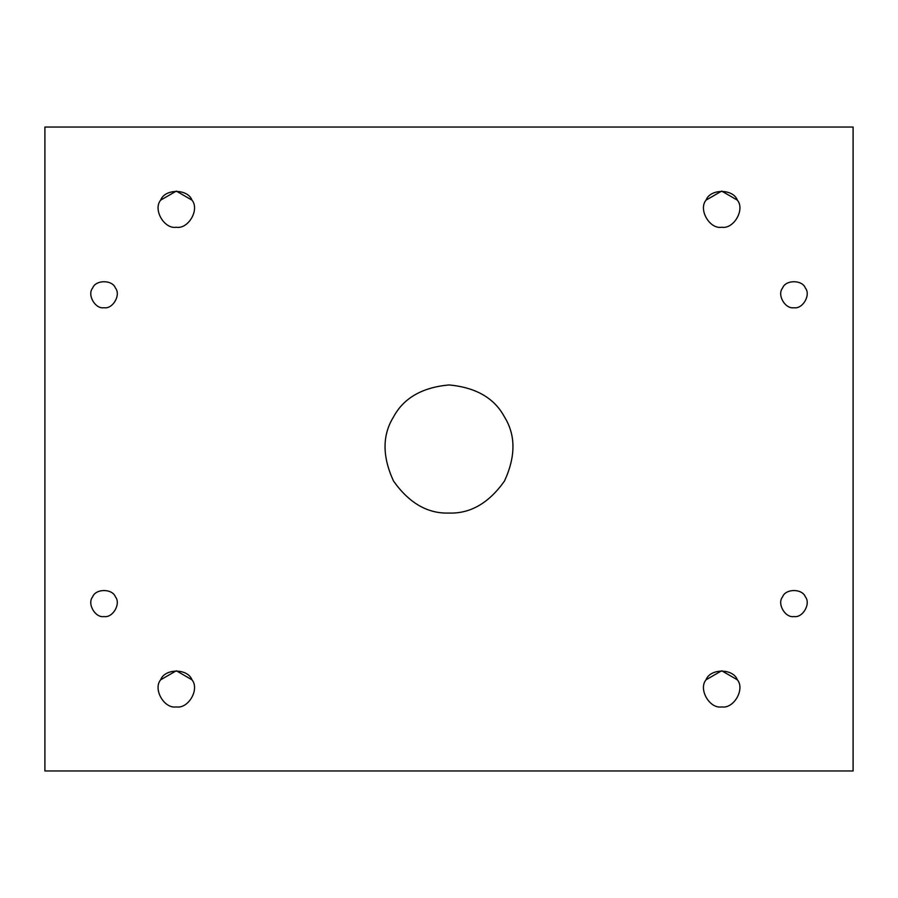 <?xml version="1.0" encoding="UTF-8"?>
<svg xmlns="http://www.w3.org/2000/svg" width="898" height="898" viewBox="0 0 898 898"><rect width="100%" height="100%" fill="white"/><g stroke="black" fill="none" stroke-linecap="round" stroke-linejoin="round"><path stroke-width="1.35" d="M104.033 307.733C112.811 309.305 121.174 294.825 115.415 288.022C112.396 279.637 95.671 279.637 92.651 288.022C86.904 294.825 95.267 309.305 104.033 307.733C95.267 309.305 86.904 294.825 92.651 288.022C95.671 279.637 112.396 279.637 115.415 288.022C121.174 294.825 112.811 309.305 104.033 307.733C112.811 309.305 121.174 294.825 115.415 288.022M160.663 200.131L176.311 191.094L191.959 200.131C199.872 209.492 188.378 229.405 176.311 227.239C188.378 229.405 199.872 209.492 191.959 200.131C187.817 188.602 164.817 188.602 160.663 200.131C152.761 209.492 164.255 229.405 176.311 227.239C164.255 229.405 152.761 209.492 160.663 200.131C164.817 188.602 187.817 188.602 191.959 200.131M706.041 200.131L721.689 191.094L737.337 200.131C745.239 209.492 733.745 229.405 721.689 227.239C733.745 229.405 745.239 209.492 737.337 200.131C733.183 188.602 710.183 188.602 706.041 200.131C698.128 209.492 709.622 229.405 721.689 227.239C709.622 229.405 698.128 209.492 706.041 200.131C710.183 188.602 733.183 188.602 737.337 200.131M793.967 307.733C802.733 309.305 811.096 294.825 805.349 288.022C802.329 279.637 785.604 279.637 782.585 288.022C776.826 294.825 785.189 309.305 793.967 307.733C785.189 309.305 776.826 294.825 782.585 288.022C785.604 279.637 802.329 279.637 805.349 288.022C811.096 294.825 802.733 309.305 793.967 307.733C802.733 309.305 811.096 294.825 805.349 288.022M793.967 616.556C802.733 618.127 811.096 603.647 805.349 596.844C802.329 588.459 785.604 588.459 782.585 596.844C776.826 603.647 785.189 618.127 793.967 616.556C785.189 618.127 776.826 603.647 782.585 596.844C785.604 588.459 802.329 588.459 805.349 596.844C811.096 603.647 802.733 618.127 793.967 616.556C802.733 618.127 811.096 603.647 805.349 596.844M706.041 679.797L721.689 670.761L737.337 679.797C745.239 689.159 733.745 709.072 721.689 706.906C733.745 709.072 745.239 689.159 737.337 679.797C733.183 668.269 710.183 668.269 706.041 679.797C698.128 689.159 709.622 709.072 721.689 706.906C709.622 709.072 698.128 689.159 706.041 679.797C710.183 668.269 733.183 668.269 737.337 679.797M160.663 679.797L176.311 670.761L191.959 679.797C199.872 689.159 188.378 709.072 176.311 706.906C188.378 709.072 199.872 689.159 191.959 679.797C187.817 668.269 164.817 668.269 160.663 679.797C152.761 689.159 164.255 709.072 176.311 706.906C164.255 709.072 152.761 689.159 160.663 679.797C164.817 668.269 187.817 668.269 191.959 679.797M104.033 616.556C112.811 618.127 121.174 603.647 115.415 596.844C112.396 588.459 95.671 588.459 92.651 596.844C86.904 603.647 95.267 618.127 104.033 616.556C95.267 618.127 86.904 603.647 92.651 596.844C95.671 588.459 112.396 588.459 115.415 596.844C121.174 603.647 112.811 618.127 104.033 616.556C112.811 618.127 121.174 603.647 115.415 596.844M449 513.061C470.372 513.768 488.871 503.082 504.485 481.036C515.778 456.487 515.778 435.126 504.485 416.964C494.394 398.106 475.906 387.431 449 384.939C422.094 387.431 403.606 398.106 393.515 416.964C382.222 435.126 382.222 456.487 393.515 481.036C409.129 503.082 427.628 513.768 449 513.061C427.628 513.768 409.129 503.082 393.515 481.036C382.222 456.487 382.222 435.126 393.515 416.964C403.606 398.106 422.094 387.431 449 384.939C475.906 387.431 494.394 398.106 504.485 416.964C515.778 435.126 515.778 456.487 504.485 481.036C488.871 503.082 470.372 513.768 449 513.061M44.9 127.033L853.1 127.033L44.9 127.033L44.9 770.967L44.9 127.033M853.1 770.967L44.9 770.967L853.1 770.967L853.1 127.033L853.1 770.967"/></g></svg>
